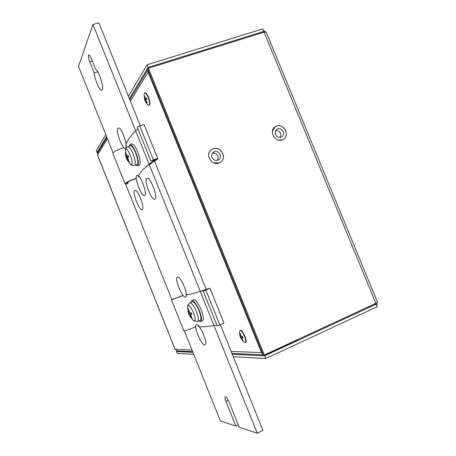 <?xml version="1.0" encoding="UTF-8"?>
<svg xmlns="http://www.w3.org/2000/svg" width="456" height="456" viewBox="0 0 456 456"><rect width="100%" height="100%" fill="white"/><g stroke="black" fill="none" stroke-linecap="round" stroke-linejoin="round"><path stroke-width="0.68" d="M146.416 98.422L145.156 98.832L146.182 97.806L146.695 99.077L145.669 100.098L147.191 102.657L146.912 103.067L147.128 102.577M146.912 103.067L145.39 100.514L145.242 101.243L144.227 96.41L144.501 95.988L145.156 98.832M145.39 100.514L145.8 100.377M144.712 99.835L144.028 95.065L144.7 92.939C146.667 91.93 150.811 103.301 149.152 105.148L148.816 105.416L147.009 104.105L145.259 101.232M144.729 99.978L146.638 98.952M144.883 99.243L146.536 98.707M144.586 96.581L144.227 96.41M149.671 104.869L148.816 105.416M144.7 92.939L145.72 92.881M241.572 337.873L243.116 340.461L242.666 340.467L240.084 336.414L240.603 336.579L239.907 333.621L240.352 333.604L241.047 336.568L242.421 336.357L242.951 337.668L241.572 337.873L242.803 337.32M242.666 340.467L242.82 340.056M241.127 337.885L242.734 337.161M240.101 336.403L239.354 332.8L240.05 330.463C242.427 330.007 247.551 342.028 245.242 342.655L243.208 341.464L240.66 337.765M242.677 337.018L240.608 337.708M240.603 336.579L240.99 336.408M240.38 333.826L239.907 333.621M239.833 330.514L240.865 330.343M246.063 341.989L245.242 342.655M210.917 150.127L211.208 149.916M212.228 153.358C214.799 152.726 216.725 153.649 218.019 156.134L217.7 160.244M220.162 154.436C220.898 156.602 220.425 158.363 218.755 159.714C215.916 161.116 213.659 160.341 211.972 157.394C211.253 155.274 211.692 153.535 213.3 152.179C216.155 150.697 218.447 151.449 220.162 154.436M220.63 162.142L220.054 162.547M210.507 150.543L211.031 150.07M208.808 156.858C208.363 153.906 209.23 151.54 211.413 149.756L213.186 148.798C220.784 145.663 227.436 157.947 220.47 162.256L218.965 163.031L213.545 162.809M275.646 130.581C277.869 130.353 279.511 131.317 280.577 133.477L280.383 137.353M283.222 131.624C283.957 133.807 283.489 135.54 281.808 136.811C279.163 138.003 277.06 137.205 275.498 134.417C274.768 132.263 275.219 130.547 276.843 129.27C279.505 128.022 281.631 128.809 283.222 131.624M283.415 139.314L282.976 139.599M274.426 127.366L274.843 127.047M272.414 131.322L275.139 126.831L276.535 126.118C283.849 123.097 290.244 135.449 283.375 139.342L282.196 139.918L278.599 140.163M377.488 302.214L375.835 303.354L264.326 355.007L263.311 354.962L147.812 69.215L148.399 68.24L264.115 32.148L266.179 32.08M176.455 351.525L177.264 353.423L176.449 351.508L177.327 350.955M176.512 351.542L192.928 352.34M232.264 354.255L264.657 355.828L376.154 304.129L374.41 304.3L374.803 303.833M264.526 354.916L266.161 354.614L297.643 340.022L297.489 339.646M129.39 98.621L148.08 67.448L263.807 31.396L262.741 32.575M106.96 137.524L97.846 152.612L97.054 152.657L106.607 136.64M149.368 67.944L182.793 57.513M97.065 152.56L96.33 150.719L97.042 152.629M148.08 67.448L147.009 64.798L262.776 28.888L263.807 31.396M96.33 150.719L105.809 134.651M128.444 96.273L147.009 64.798M282.241 139.924C275.025 142.984 268.481 130.844 275.156 126.785L276.553 126.073C283.9 123.034 290.318 135.438 283.421 139.342L282.241 139.924M219.005 163.037C211.538 166.206 204.727 154.225 211.419 149.71L213.203 148.753C220.829 145.601 227.504 157.936 220.51 162.262L219.005 163.037M264.326 355.007L148.399 68.24M263.329 30.233L265.563 31.846M264.657 355.828L265.768 358.57L377.22 306.723L376.154 304.129M377.186 302.619L376.793 305.685M177.264 353.423L193.749 354.38M233.238 356.677L265.768 358.57M144.637 92.967L145.834 92.961C147.932 94.324 150.594 102.429 149.716 104.737L148.747 105.433M239.753 330.549L240.301 330.195L241.002 330.423C243.259 331.586 246.742 339.389 246.097 341.852L245.174 342.684M97.846 152.612L97.533 155.131L175.053 349.296L191.982 349.974M231.135 351.439L261.453 352.579L148.097 72.105L147.995 69.665M261.453 352.579L263.123 354.5M192.649 351.639L177.566 350.955L175.132 349.342L97.544 155L107.451 138.755M204.761 345.038C201.147 345.426 192.785 324.558 196.604 324.706L197.431 324.957C200.72 326.542 206.75 340.552 205.645 344.075L204.761 345.038M125.742 148.018C123.508 151.728 115.328 131.322 117.773 128.142L119.21 128.05C122.356 129.874 127.338 144.199 125.993 147.493L125.742 148.018M155 199.107C152.15 202.071 143.589 180.741 146.65 178.313L148.126 178.399C151.523 180.314 156.818 194.672 155.462 198.28L155 199.107M142.346 209.657C139.912 212.234 131.983 192.432 134.623 190.38L135.785 190.443C138.795 192.056 143.942 205.867 142.711 209.008L142.346 209.657M144.774 195.464C142.204 198.377 133.984 177.863 136.754 175.475L138.088 175.526C141.274 177.293 146.456 191.412 145.156 194.763L144.774 195.464M185.581 297.215C182.303 298.412 173.987 277.658 177.47 276.991L178.484 277.225C181.75 278.867 187.473 292.815 186.293 296.286L185.581 297.215M94.198 72.892L89.769 61.851C88.413 58.072 88.094 55.752 88.812 54.891C89.439 54.857 90.22 55.963 91.154 58.197L95.64 69.38C99.203 70.737 104.857 89.889 101.813 90.151C99.784 91.2 94.603 79.424 94.198 72.892L97.755 71.803M238.249 424.884L235.815 426.075L225.914 401.383C224.928 398.8 224.705 397.267 225.247 396.788C226.29 396.851 227.584 398.647 229.14 402.175L239.172 427.192L257.241 433.2L262.901 430.378L220.368 324.689M257.241 433.2L92.927 24.499L78.489 66.382L113.042 152.731M125.514 183.882L171.838 299.638M184.349 330.908L220.385 420.945L235.815 426.075M92.927 24.499L98.878 22.8L140.249 125.605M154.499 161.008L206.203 289.503M198.987 320.876L200.748 321.554C201.506 321.172 201.689 319.753 201.295 317.302C200.264 310.388 193.937 299.17 191.896 300.532L191.149 302.277M189.89 302.864L192.352 301.712C194.131 301.655 196.331 304.637 198.958 310.65C201.01 316.145 201.427 319.394 200.218 320.397L197.687 321.389C198.867 320.403 198.44 317.188 196.405 311.739C193.806 305.771 191.634 302.812 189.89 302.864C187.883 304.876 187.137 305.953 187.655 306.096M200.748 321.554L202.538 320.773C203.302 320.391 203.49 318.972 203.102 316.521C202.088 309.607 195.749 298.401 193.692 299.774L191.896 300.532M191.127 312.622L189.89 313.209L189.343 312.531L189.428 310.986L189.166 312.274L188.704 311.476L188.379 308.706L187.895 308.786L188.413 312.383L189.006 312.195M190.021 315.501L190.443 315.273L189.73 315.666L191.845 318.653L192.346 318.596L190.46 315.575L191.628 316.47L190.454 315.29L190.374 314.526L191.805 314.309M188.402 309.185L187.895 308.786M191.845 318.653L191.89 318.066M189.063 312.246L188.448 312.656L188.596 313.392L188.408 313.015L187.587 307.048C188.231 303.827 190.22 305.759 193.549 312.844C195.333 317.661 195.658 320.374 194.507 320.978L193.082 320.129L190.129 316.646M189.73 315.666L190.129 316.652L189.553 315.409L190.42 315.227M190.072 316.555L189.553 315.409M188.596 313.392L189.61 313.061M188.448 312.656L187.946 311.209L188.413 312.383M188.431 312.377L188.989 312.178M174.363 298.891L174.106 298.526L171.502 299.911L183.095 295.488M183.021 295.397L173.263 299.193L174.106 298.526M185.432 294.696C186.202 294.969 188.949 294.519 193.686 293.339L208.01 289.07L203.239 291.167L209.703 288.277L200.195 291.316M216.828 324.951C207.457 326.861 199.443 327.368 198.001 326.029M195.704 326.633C190.044 329.255 186.105 330.668 183.893 330.874L171.502 299.911M203.239 291.167L217.193 325.863L219.82 324.894C222.175 324.011 223.525 323.315 223.879 322.814L209.971 288.277M136.298 178.364C130.393 180.257 126.625 182.035 124.995 183.688L126.192 184.116L128.039 183.454L127.874 182.075M128.039 183.454L126.745 182.987C127.287 181.933 133.528 179.259 136.327 178.706M124.995 183.688L112.814 153.25C114.302 151.312 118.024 149.465 123.964 147.715M125.907 146.29C125.394 142.785 130.57 135.404 137.929 128.797M149.368 164.895C151.905 162.672 154.687 160.757 157.708 159.15L157.822 158.773C157.172 158.523 155.713 158.899 153.438 159.919L150.907 161.071L137.216 127.03L139.724 125.845C141.981 124.796 143.469 124.482 144.181 124.893L144.244 125.052M150.907 161.071L155.884 159.571L150.423 163.117L143.743 168.982C140.049 172.659 138.219 175.36 138.265 177.093M135.865 165.066L137.558 165.847C139.006 164.559 138.584 160.512 136.281 153.712C133.853 147.613 131.755 144.552 129.988 144.546L129.156 146.211M127.857 146.712L130.37 145.743C131.784 145.624 133.528 148.006 135.614 152.891C137.991 159.44 138.487 163.368 137.102 164.679L134.862 165.254C135.774 163.385 135.158 159.571 133.021 153.809C130.957 148.964 129.236 146.598 127.857 146.712C124.477 149.255 126.095 148.918 125.451 149.739M137.558 165.847L139.376 165.203C140.841 163.909 140.425 159.868 138.134 153.068C135.706 146.969 133.602 143.919 131.818 143.914L129.988 144.546M128.102 155.445L126.962 156.442L126.546 155.895L126.557 154.174L126.352 155.724L125.685 152.338L125.349 152.788L125.879 156.368L126.546 156.214M125.731 153.165L125.349 152.788M126.694 156.237L125.93 156.693L126.181 157.725L128.655 157.012M125.93 156.693L125.332 150.662C125.913 147.681 127.549 149.146 130.245 155.046C132.04 159.874 132.565 163.083 131.824 164.656L130.074 163.972L126.637 158.859L127.674 160.865L127.184 159.577L129.23 162.473L129.367 161.806M129.23 162.473L129.578 162.051L127.925 159.868L127.879 158.842M127.691 158.933L128.717 159.56L127.634 158.608L127.56 157.679L128.757 157.092L128.045 155.319M125.531 155.519L125.879 156.368M127.013 159.395L127.669 159.292M127.691 159.383L127.207 159.577L127.686 159.349M374.41 304.3L373.629 304.374M375.835 303.354L264.115 32.148M148.097 72.105L130.399 101.129M89.769 61.851L92.317 61.087M225.914 401.383L228.268 400.265M191.839 314.401L191.115 312.594M189.388 314.537L188.881 313.3M188.55 313.357L189.097 314.697L191.406 313.443L189.103 314.691L188.55 313.357M190.306 316.413L190.614 316.287M188.602 313.38L189.605 313.05M190.437 314.515L191.583 313.899M188.351 311.533L188.687 311.385M205.844 290.159L219.82 324.894M139.724 125.845L153.438 159.919M126.905 158.711L126.489 157.616M126.643 158.933L126.181 157.725L126.643 158.927M127.674 160.181L128.045 160.05M126.124 157.576L128.632 156.95M127.042 156.391L128.296 156.072M125.753 155.388L126.05 155.279M213.3 152.179L212.958 152.458M274.78 127.059L275.156 126.785M211.008 150.064L211.419 149.71M266.144 31.988L377.511 302.265M147.966 69.591L129.812 99.664M231.927 353.423L263.266 354.842M191.053 312.634L191.759 314.383M197.687 321.389L196.901 321.594L193.834 320.767M190.374 314.526L191.571 313.876M157.822 158.773L144.181 124.893M128.005 155.41L128.695 157.126M134.531 165.482C130.313 165.596 131.773 164.855 130.758 164.622M125.611 155.815L126.107 157.605M126.643 158.83L127.549 158.414M126.962 156.442L128.307 156.106"/></g></svg>
